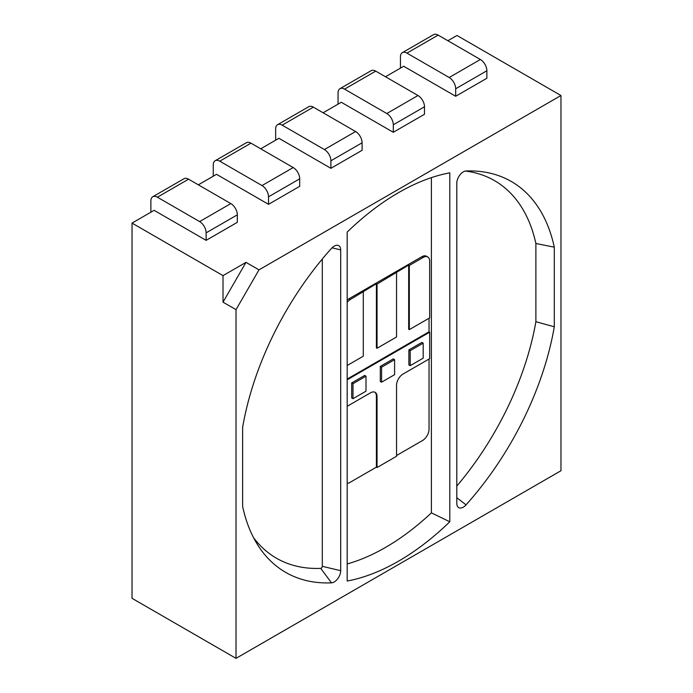 <?xml version="1.0" encoding="UTF-8"?>
<svg xmlns="http://www.w3.org/2000/svg" width="693" height="693" viewBox="0 0 693 693"><rect width="100%" height="100%" fill="white"/><g stroke="black" fill="none" stroke-linecap="round" stroke-linejoin="round"><path stroke-width="1.04" d="M466.051 504.859A9.191 5.31 -60 0 1 463.296 507.155A9.191 5.31 -60 0 1 457.553 506.479A9.191 5.31 -60 0 1 456.8 503.404L456.8 183.143A9.191 5.31 120 0 1 463.296 171.881A9.191 5.31 120 0 1 466.051 170.998A225.667 130.293 120 0 1 473.111 170.98A225.667 130.293 120 0 1 554.296 247.176L554.296 326.784A225.667 130.293 120 0 1 466.051 504.859L456.8 497.695M398.492 192.671A225.667 130.293 120 0 0 347.184 232.086L347.184 581.029A225.667 130.293 120 0 0 449.8 521.777L449.8 172.834A225.667 130.293 120 0 0 398.492 192.671M157.38 197.202A9.191 5.31 -120 0 0 152.781 196.743L183.974 178.733A9.191 5.31 60 0 1 188.574 179.192L157.38 197.202L199.619 221.587L230.821 203.577A9.191 5.31 60 0 1 237.318 214.839L206.124 232.848L206.124 240.35L154.132 210.334L132.034 223.094L132.034 598.319L236.018 658.35L560.966 470.738L560.966 95.513L258.991 269.863L236.018 309.658L236.018 658.35M219.768 161.183A9.191 5.31 -120 0 0 215.177 160.724L246.37 142.715A9.191 5.31 60 0 1 250.961 143.165L219.768 161.183L262.015 185.568L293.208 167.559A9.191 5.31 60 0 1 299.705 178.811L268.512 196.821L268.512 204.331L216.519 174.315L198.319 184.814M282.164 125.156A9.191 5.31 -120 0 0 277.564 124.705L308.757 106.696A9.191 5.31 60 0 1 313.357 107.146L282.164 125.156L324.402 149.549L355.596 131.54A9.191 5.31 60 0 1 362.101 142.793L330.899 160.802L330.899 168.312L278.907 138.288L260.715 148.796M344.551 89.137A9.191 5.31 -120 0 0 339.951 88.678L371.153 70.669A9.191 5.31 60 0 1 375.745 71.128L344.551 89.137L386.798 113.522L417.992 95.513A9.191 5.31 60 0 1 424.488 106.774L393.295 124.783L393.295 132.285L341.303 102.269L323.103 112.777M406.938 53.118A9.191 5.31 -120 0 0 402.347 52.659L433.541 34.65A9.191 5.31 60 0 1 438.141 35.109L406.938 53.118L449.185 77.503L480.379 59.494A9.191 5.31 60 0 1 486.876 70.755L455.682 88.765L455.682 96.266L403.69 66.251L385.499 76.758M560.966 95.513L456.982 35.482L447.886 40.731M206.124 240.35L237.318 222.34L237.318 214.839M258.991 269.863L245.998 262.352L223.016 275.623L132.034 223.094M455.682 96.266L486.876 78.257L486.876 70.755M393.295 132.285L424.488 114.276L424.488 106.774M330.899 168.312L362.101 150.294L362.101 142.793M268.512 204.331L299.705 186.322L299.705 178.811M374.809 392.177A9.191 5.31 -60 0 1 376.394 396.179L376.394 467.151L349.748 482.536A9.191 5.31 -60 0 1 347.184 483.411M429.036 318.243L429.036 331.8L347.184 379.062M409.32 329.625L409.32 265.454L423.189 257.441A9.191 5.31 120 0 1 427.78 256.99A9.191 5.31 120 0 1 429.686 261.192L429.686 317.87L409.32 329.625L408.671 329.253L408.671 265.072L377.044 284.087L376.394 283.706L376.394 347.886L377.044 348.258L377.044 284.087M376.394 283.706L350.398 299.471A9.191 5.31 120 0 0 347.184 302.313M429.036 359.026L429.036 429.262A9.191 5.31 -60 0 1 422.539 440.514L396.543 455.526M331.479 248.406A9.191 5.31 -60 0 1 337.24 245.253A9.191 5.31 -60 0 1 340.705 249.887L340.705 570.703A9.191 5.31 120 0 1 331.479 582.848A225.667 130.293 120 0 1 257.45 544.533A225.667 130.293 120 0 1 242.628 506.418L242.628 427.416A225.667 130.293 120 0 1 331.479 248.406M245.998 262.352L223.016 302.157L236.018 309.658M223.016 302.157L223.016 275.623M431.392 177.642L431.392 512.863L449.8 521.777M347.184 563.972A218.018 125.875 120 0 0 431.392 512.863M423.189 257.441L421.89 256.696L349.099 298.718A9.191 5.31 120 0 0 347.184 300.156M421.89 256.696A9.191 5.31 -60 0 1 426.481 256.237L427.78 256.99M322.297 259.035L322.297 566.328L340.705 570.703M253.517 537.629A218.018 125.875 120 0 0 320.746 568.355A1.542 0.892 120 0 0 322.297 566.328M465.427 171.067A218.018 125.875 120 0 1 535.888 243.486L554.296 247.176M535.888 243.486L535.888 321.717L554.296 326.784M456.8 486.088A218.018 125.875 120 0 0 535.888 321.717M347.184 406.289L370.547 392.801A9.191 5.31 -60 0 1 375.138 392.342A9.191 5.31 -60 0 1 377.044 396.552L377.044 467.532L396.543 456.271L396.543 385.299A9.191 5.31 -60 0 1 403.04 374.038L429.686 358.653L429.686 332.172L429.036 331.8M409.32 265.454L408.671 265.072M377.044 467.532L376.394 467.151M429.686 332.172L347.184 379.807M351.697 382.934L351.697 397.947L352.997 398.692L352.997 383.688L351.697 382.934L364.7 375.433L365.999 376.186L365.999 391.19L352.997 398.692M380.292 366.424L380.292 381.436L381.592 382.189L394.594 374.679L394.594 359.676L393.295 358.922L380.292 366.424L381.592 367.177L381.592 382.189M408.887 349.913L408.887 364.925L410.187 365.679L410.187 350.667L408.887 349.913L421.89 342.411L423.189 343.165L423.189 358.168L410.187 365.679M396.543 272.825L396.543 337.006L377.044 348.258M347.184 365.506L363.288 356.202L363.288 292.03M423.189 343.165L410.187 350.667M394.594 359.676L381.592 367.177M365.999 376.186L352.997 383.688M355.596 131.54L313.357 107.146M277.564 124.705A9.191 5.31 -120 0 0 275.658 128.907L275.658 140.168M330.899 160.802A9.191 5.31 -120 0 0 324.402 149.549M417.992 95.513L375.745 71.128M339.951 88.678A9.191 5.31 -120 0 0 338.054 92.888L338.054 104.149M393.295 124.783A9.191 5.31 -120 0 0 386.798 113.522M480.379 59.494L438.141 35.109M402.347 52.659A9.191 5.31 -120 0 0 400.441 56.869L400.441 68.122M455.682 88.765A9.191 5.31 -120 0 0 449.185 77.503M293.208 167.559L250.961 143.165M215.177 160.724A9.191 5.31 -120 0 0 213.271 164.934L213.271 176.187M268.512 196.821A9.191 5.31 -120 0 0 262.015 185.568M230.821 203.577L188.574 179.192M152.781 196.743A9.191 5.31 -120 0 0 150.875 200.953L150.875 212.205M206.124 232.848A9.191 5.31 -120 0 0 199.619 221.587M332.034 247.825L340.705 249.887M320.746 568.355L331.479 582.848M350.398 299.471L349.099 298.718M377.044 396.552L376.394 396.179"/></g></svg>
